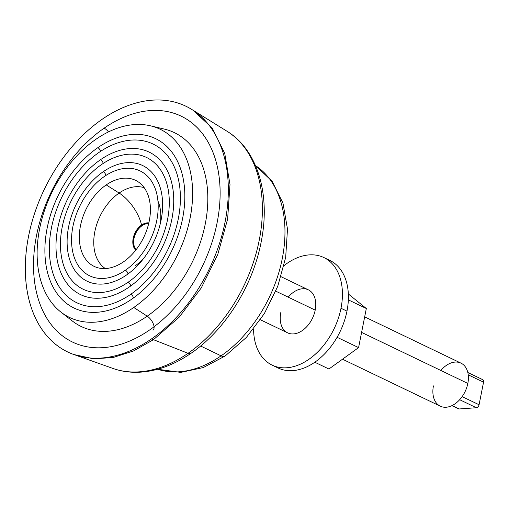 <?xml version="1.0" encoding="UTF-8"?>
<svg xmlns="http://www.w3.org/2000/svg" width="509" height="509" viewBox="0 0 509 509"><rect width="100%" height="100%" fill="white"/><g stroke="black" fill="none" stroke-linecap="round" stroke-linejoin="round"><path stroke-width="0.76" d="M157.599 369.267L180.797 372.391L203.231 367.587L225.131 356.026A10.447 5.007 -124.6 0 1 221.084 355.848A113.399 76.172 -64.3 0 0 282.711 256.25A113.399 76.172 -64.3 0 0 255.499 165.603A113.399 76.172 115.7 0 1 282.711 256.25A113.399 76.172 115.7 0 1 221.084 355.848L200.616 346.012L221.084 355.848A10.447 5.007 55.4 0 0 225.131 356.026L246.401 337.41L264.349 313.595L277.761 286.287L285.676 257.433L287.496 229.05L282.959 203.066L272.118 181.293L255.467 165.533M157.669 369.248A113.399 76.172 -64.3 0 0 221.084 355.848A113.399 76.172 115.7 0 1 157.669 369.248M340.998 308.263A59.687 40.09 -64.3 0 0 323.839 257.535A59.687 40.09 -64.3 0 0 284.047 265.596A59.687 40.09 115.7 0 1 328.375 260.29A59.687 40.09 115.7 0 1 340.998 308.263L346.973 311.133L340.998 308.263A59.687 40.09 115.7 0 1 292.58 366.887A59.687 40.09 115.7 0 1 253.571 329.03A59.687 40.09 -64.3 0 0 272.156 365.131A59.687 40.09 -64.3 0 0 340.998 308.263M323.839 257.535L329.819 260.411A59.687 40.09 115.7 0 1 346.973 311.133A59.687 40.09 115.7 0 1 278.13 368.007L272.156 365.131M275.229 366.385A59.687 40.09 -64.3 0 0 346.973 311.133A59.687 40.09 -64.3 0 0 326.74 259.157M280.796 312.564A23.872 16.034 -64.3 0 0 293.528 333.917A23.872 16.034 -64.3 0 0 315.198 310.108A23.872 16.034 -64.3 0 0 308.333 289.818A23.872 16.034 -64.3 0 0 288.209 297.141M281.057 276.711L308.333 289.818A23.872 16.034 115.7 0 1 315.198 310.108L275.808 291.186L315.198 310.108A23.872 16.034 115.7 0 1 287.661 332.854L260.379 319.754M366.327 308.511L358.584 347.615L337.098 337.295L358.584 347.615L328.909 369.012L314.823 362.243L328.909 369.012L358.584 347.615L366.327 308.511L348.341 299.871L366.327 308.511L348.328 293.973L366.327 308.511M364.667 316.878L460.976 363.14A23.872 16.034 115.7 0 1 467.835 383.43L361.594 332.396L467.835 383.43A23.872 16.034 115.7 0 1 440.298 406.182L342.512 359.208M433.439 385.892A23.872 16.034 -64.3 0 0 446.17 407.238A23.872 16.034 -64.3 0 0 467.835 383.43A23.872 16.034 -64.3 0 0 460.976 363.14A23.872 16.034 -64.3 0 0 440.845 370.469M467.816 372.493L482.691 379.638A2.984 2.004 115.7 0 1 483.55 382.176L468.229 374.815L483.55 382.176L479.077 404.757L462.153 396.626L479.077 404.757A2.984 2.004 115.7 0 1 476.373 407.728L459.678 399.711L476.373 407.728L459.169 408.962L452.1 405.565L459.169 408.962A2.984 2.004 115.7 0 1 458.437 408.829L451.871 405.673M457.877 408.339A2.984 2.004 -64.3 0 0 459.169 408.962L476.373 407.728A2.984 2.004 -64.3 0 0 479.077 404.757L483.55 382.176A2.984 2.004 -64.3 0 0 481.959 379.51M188.05 353.303A131.952 88.636 115.7 0 1 112.871 368.421A131.952 88.636 -64.3 0 0 188.05 353.303A8.952 4.295 55.4 0 0 191.053 353.259A8.952 4.295 -124.6 0 1 188.05 353.303A131.952 88.636 -64.3 0 0 259.946 236.38A131.952 88.636 -64.3 0 0 226.849 131.144A131.952 88.636 115.7 0 1 259.946 236.38A131.952 88.636 115.7 0 1 188.05 353.303L153.463 339.681L179.263 317.094L201.259 287.941L217.795 254.43L227.625 219.074L230.004 184.544L224.749 153.457L212.266 128.134L192.968 110.192M75.313 355.059L93.974 358.877L113.412 357.426L133.523 350.943L153.463 339.681L151.51 338.911A136.348 91.588 -64.3 0 0 225.799 218.087A136.348 91.588 -64.3 0 0 191.607 109.346A136.348 91.588 -64.3 0 0 102.137 119.303A136.348 91.588 -64.3 0 0 26.493 249.276A136.348 91.588 -64.3 0 0 73.824 354.531A136.348 91.588 -64.3 0 0 151.51 338.911L153.463 339.681L133.523 350.943L113.412 357.42L93.974 358.87L73.824 354.531M75.905 355.276L112.871 368.421C121.664 371.525 130.94 372.766 140.694 372.143C157.784 370.908 174.568 364.616 191.053 353.259C225.436 329.883 253.259 285.212 261.384 240.802C270.553 194.323 257.573 149.722 226.849 131.144L193.49 110.504L212.266 128.141L224.749 153.457L229.998 184.551L227.625 219.074L217.795 254.43L201.259 287.941L179.263 317.088L153.463 339.681M151.51 338.911A136.348 91.588 115.7 0 1 28.377 297.091A136.348 91.588 115.7 0 1 102.137 119.303A136.348 91.588 115.7 0 1 225.271 161.124A136.348 91.588 115.7 0 1 151.51 338.911M149.519 330.042A125.335 84.189 -64.3 0 0 217.318 166.615A125.335 84.189 -64.3 0 0 104.129 128.173A125.335 84.189 -64.3 0 0 36.33 291.6A125.335 84.189 -64.3 0 0 149.519 330.042A125.335 84.189 115.7 0 1 72.552 342.086A125.335 84.189 115.7 0 1 35.159 243.455A125.335 84.189 115.7 0 1 104.129 128.173A125.335 84.189 115.7 0 1 181.096 116.128A125.335 84.189 115.7 0 1 218.488 214.766A125.335 84.189 115.7 0 1 149.519 330.042M147.241 316.165A107.545 72.24 -64.3 0 0 207.297 209.918A107.545 72.24 -64.3 0 0 164.382 129.108A107.545 72.24 115.7 0 1 207.297 209.918A107.545 72.24 115.7 0 1 147.241 316.165A8.952 4.295 -124.6 0 1 153.228 323.673A8.952 4.295 -124.6 0 1 152.98 330.195A8.952 4.295 55.4 0 0 153.228 323.673A8.952 4.295 55.4 0 0 147.241 316.165L133.778 307.474A104.447 70.159 -64.3 0 0 192.103 204.287A104.447 70.159 -64.3 0 0 150.422 125.799A104.447 70.159 -64.3 0 0 95.959 139.256A104.447 70.159 -64.3 0 0 39.74 228.127A104.447 70.159 -64.3 0 0 60.927 312.093A104.447 70.159 -64.3 0 0 133.778 307.474L147.241 316.165A107.545 72.24 115.7 0 1 72.233 320.924A107.545 72.24 -64.3 0 0 147.241 316.165M108.5 131.888A8.952 4.295 55.4 0 0 104.129 128.173A8.952 4.295 -124.6 0 1 108.5 131.888M133.778 307.474A104.447 70.159 115.7 0 1 39.454 275.439A104.447 70.159 115.7 0 1 95.959 139.256A104.447 70.159 115.7 0 1 190.283 171.285A104.447 70.159 115.7 0 1 133.778 307.474M131.888 299.063A94 63.141 -64.3 0 0 182.737 176.496A94 63.141 -64.3 0 0 97.849 147.667A94 63.141 -64.3 0 0 46.993 270.234A94 63.141 -64.3 0 0 131.888 299.063A94 63.141 115.7 0 1 74.161 308.098A94 63.141 115.7 0 1 46.122 234.121A94 63.141 115.7 0 1 97.849 147.667A94 63.141 115.7 0 1 155.569 138.633A94 63.141 115.7 0 1 183.615 212.603A94 63.141 115.7 0 1 131.888 299.063M130.807 294.259A88.032 59.133 -64.3 0 0 179.251 213.29A88.032 59.133 -64.3 0 0 152.986 144.009A88.032 59.133 -64.3 0 0 98.931 152.471A88.032 59.133 -64.3 0 0 50.486 233.44A88.032 59.133 -64.3 0 0 76.751 302.715A88.032 59.133 -64.3 0 0 130.807 294.259A2.984 1.432 -124.6 0 1 133.403 297.994A2.984 1.432 55.4 0 0 130.807 294.259A88.032 59.133 115.7 0 1 51.307 267.257A88.032 59.133 115.7 0 1 98.931 152.471A88.032 59.133 115.7 0 1 178.43 179.467A88.032 59.133 115.7 0 1 130.807 294.259M100.445 151.447A2.984 1.432 55.4 0 0 97.849 147.667A2.984 1.432 -124.6 0 1 100.445 151.447M129.184 287.051A79.08 53.121 -64.3 0 0 171.966 183.934A79.08 53.121 -64.3 0 0 100.547 159.68A79.08 53.121 -64.3 0 0 57.771 262.797A79.08 53.121 -64.3 0 0 129.184 287.051A79.08 53.121 115.7 0 1 80.626 294.647A79.08 53.121 115.7 0 1 57.033 232.416A79.08 53.121 115.7 0 1 100.547 159.68A79.08 53.121 115.7 0 1 149.112 152.083A79.08 53.121 115.7 0 1 172.704 214.314A79.08 53.121 115.7 0 1 129.184 287.051M128.103 282.24A73.111 49.112 -64.3 0 0 168.339 214.995A73.111 49.112 -64.3 0 0 146.528 157.459A73.111 49.112 -64.3 0 0 101.628 164.49A73.111 49.112 -64.3 0 0 61.398 231.729A73.111 49.112 -64.3 0 0 83.209 289.265A73.111 49.112 -64.3 0 0 128.103 282.24A2.984 1.432 -124.6 0 1 130.698 285.975A2.984 1.432 55.4 0 0 128.103 282.24A73.111 49.112 115.7 0 1 62.079 259.819A73.111 49.112 115.7 0 1 101.628 164.49A73.111 49.112 115.7 0 1 167.658 186.911A73.111 49.112 115.7 0 1 128.103 282.24M103.149 163.465A2.984 1.432 55.4 0 0 100.547 159.68A2.984 1.432 -124.6 0 1 103.149 163.465M126.487 275.032A64.159 43.1 -64.3 0 0 161.194 191.371A64.159 43.1 -64.3 0 0 103.251 171.698A64.159 43.1 -64.3 0 0 68.543 255.353A64.159 43.1 -64.3 0 0 126.487 275.032A64.159 43.1 115.7 0 1 87.084 281.197A64.159 43.1 115.7 0 1 67.945 230.704A64.159 43.1 115.7 0 1 103.251 171.698A64.159 43.1 115.7 0 1 142.647 165.533A64.159 43.1 115.7 0 1 161.792 216.02A64.159 43.1 115.7 0 1 126.487 275.032M125.405 270.228A58.191 39.091 -64.3 0 0 157.427 216.707A58.191 39.091 -64.3 0 0 140.064 170.909A58.191 39.091 -64.3 0 0 104.332 176.502A58.191 39.091 -64.3 0 0 72.31 230.023A58.191 39.091 -64.3 0 0 89.667 275.814A58.191 39.091 -64.3 0 0 125.405 270.228A2.984 1.432 -124.6 0 1 127.994 273.957A2.984 1.432 55.4 0 0 125.405 270.228A58.191 39.091 115.7 0 1 72.851 252.381A58.191 39.091 115.7 0 1 104.332 176.502A58.191 39.091 115.7 0 1 156.887 194.349A58.191 39.091 115.7 0 1 125.405 270.228M105.847 175.49A2.984 1.432 55.4 0 0 103.251 171.698A2.984 1.432 -124.6 0 1 105.847 175.49M123.515 261.817A47.744 32.073 -64.3 0 0 149.341 199.56A47.744 32.073 -64.3 0 0 106.222 184.913A47.744 32.073 -64.3 0 0 80.39 247.17A47.744 32.073 -64.3 0 0 123.515 261.817A47.744 32.073 115.7 0 1 98.173 267.855A47.744 32.073 115.7 0 1 79.589 231.773A47.744 32.073 115.7 0 1 106.222 184.913A47.744 32.073 115.7 0 1 139.161 182.521A47.744 32.073 115.7 0 1 149.277 220.868A47.744 32.073 115.7 0 1 123.515 261.817M144.193 187.687A45.053 30.26 -64.3 0 0 119.131 193.051L106.222 184.913L119.131 193.051A45.053 30.26 -64.3 0 0 94.668 232.524A45.053 30.26 -64.3 0 0 105.344 268.555A45.053 30.26 115.7 0 1 94.668 232.524A45.053 30.26 115.7 0 1 119.131 193.051A45.053 30.26 115.7 0 1 144.193 187.687M148.838 222.891A15.518 10.422 -64.3 0 0 141.553 225.035A29.84 14.316 55.4 0 0 119.131 193.051A29.84 14.316 -124.6 0 1 141.553 225.035A15.518 10.422 -64.3 0 0 135.731 250.18A15.518 10.422 115.7 0 1 141.553 225.035A15.518 10.422 115.7 0 1 148.838 222.891M157.924 200.94A45.053 30.26 115.7 0 1 160.329 223.54M143.417 258.744A45.053 30.26 115.7 0 1 135.445 265.609M148.704 223.464A14.92 10.021 -64.3 0 0 141.661 225.512A14.92 10.021 -64.3 0 0 136.094 249.722A14.92 10.021 115.7 0 1 141.661 225.512A14.92 10.021 115.7 0 1 148.704 223.464M148.673 223.61A14.92 10.021 -64.3 0 0 142.056 225.71L141.661 225.512L142.056 225.71A14.92 10.021 -64.3 0 0 136.183 249.601A14.92 10.021 115.7 0 1 142.056 225.71A14.92 10.021 115.7 0 1 148.673 223.61M193.49 110.51L191.607 109.346M164.382 129.108L150.422 125.799M72.233 320.924L60.927 312.093"/></g></svg>
